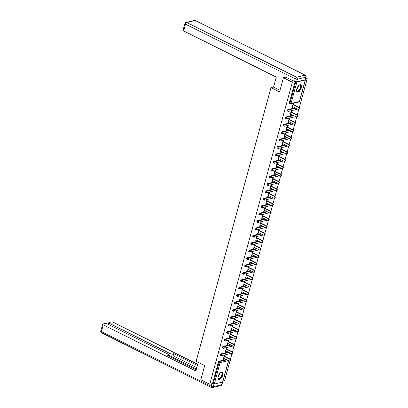 <?xml version="1.0" encoding="UTF-8"?>
<svg xmlns="http://www.w3.org/2000/svg" width="408" height="408" viewBox="0 0 408 408"><rect width="100%" height="100%" fill="white"/><g stroke="black" fill="none" stroke-linecap="round" stroke-linejoin="round"><path stroke-width="0.61" d="M222.763 375.156A4.065 1.969 116.5 0 0 222.263 372.076A4.065 1.969 116.5 0 0 218.132 376.278A4.065 1.969 116.5 0 0 218.637 379.353A4.065 1.969 116.5 0 0 222.763 375.156M301.369 87.827A4.065 1.969 116.5 0 0 300.864 84.752A4.065 1.969 116.5 0 0 296.733 88.949A4.065 1.969 116.5 0 0 297.238 92.029A4.065 1.969 116.5 0 0 301.369 87.827M305.837 77.918L307.224 78.606L305.536 79.014M223.038 381.016L224.594 380.639L229.969 360.993M230.428 359.32L231.994 353.588M232.453 351.915L234.019 346.188M234.478 344.515L236.043 338.788M236.502 337.115L238.068 331.388M238.527 329.71L240.098 323.983M240.552 322.31L242.123 316.582M242.576 314.91L244.147 309.182M244.601 307.51L246.172 301.782M246.626 300.104L248.197 294.377M248.651 292.704L250.221 286.977M250.675 285.304L252.246 279.577M252.7 277.904L254.271 272.177M254.725 270.499L256.295 264.772M256.749 263.099L258.32 257.371M258.774 255.699L260.345 249.971M260.799 248.299L262.37 242.571M262.823 240.893L264.394 235.166M264.848 233.493L266.419 227.766M266.878 226.093L268.444 220.366M268.903 218.693L270.468 212.961M270.927 211.288L272.493 205.561M272.952 203.888L274.518 198.161M274.977 196.488L276.542 190.76M277.001 189.088L278.567 183.355M279.026 181.682L280.592 175.955M281.051 174.282L282.616 168.555M283.075 166.882L284.641 161.155M285.1 159.482L286.666 153.75M287.125 152.077L288.691 146.35M289.15 144.677L290.715 138.95M291.174 137.277L292.74 131.549M293.199 129.877L294.765 124.144M295.224 122.471L296.789 116.744M297.248 115.071L298.814 109.344M299.273 107.671L307.224 78.606M228.602 360.667L222.783 381.954A0.78 0.26 -164.7 0 1 222.641 382.051L214.236 384.086A0.78 0.26 -164.7 0 1 213.175 383.892L212.522 383.566L209.748 384.239L200.807 379.787L204.678 365.65L196.105 361.381L270.999 87.623L273.579 86.996M289.522 103.627A0.78 0.377 -63.5 0 1 289.369 103.617A0.78 0.377 -63.5 0 1 289.272 103.025L289.925 103.352L295.805 81.855A0.78 0.26 15.3 0 0 296.861 82.054L305.266 80.019A0.78 0.26 15.3 0 0 305.408 79.917A0.78 0.26 15.3 0 0 305.271 79.708M289.272 103.025L295.122 81.636M270.999 87.623L279.567 91.892L283.438 77.755L285.988 77.132M283.438 77.755L292.373 82.207L294.959 81.58M209.748 384.239L292.373 82.207M292.148 107.615L292.51 107.799L292.067 107.906L293.301 103.397L293.745 103.29L293.367 104.667M292.51 107.799L292.811 106.712M212.522 383.566L218.402 362.075A0.78 0.377 -63.5 0 1 219.045 361.253L226.261 359.504M220.677 355.276A0.78 0.377 -63.5 0 1 220.524 355.261A0.78 0.377 -63.5 0 1 220.427 354.669A0.78 0.377 -63.5 0 1 221.07 353.853L228.286 352.104M222.702 347.876A0.78 0.377 -63.5 0 1 222.549 347.861A0.78 0.377 -63.5 0 1 222.452 347.269A0.78 0.377 -63.5 0 1 223.094 346.448L230.311 344.699M224.726 340.471A0.78 0.377 -63.5 0 1 224.573 340.461A0.78 0.377 -63.5 0 1 224.476 339.869A0.78 0.377 -63.5 0 1 225.119 339.048L232.336 337.299M226.751 333.071A0.78 0.377 -63.5 0 1 226.598 333.061A0.78 0.377 -63.5 0 1 226.501 332.469A0.78 0.377 -63.5 0 1 227.144 331.648L234.36 329.899M228.776 325.671A0.78 0.377 -63.5 0 1 228.623 325.655A0.78 0.377 -63.5 0 1 228.526 325.064A0.78 0.377 -63.5 0 1 229.169 324.248L236.385 322.499M230.8 318.271A0.78 0.377 -63.5 0 1 230.648 318.255A0.78 0.377 -63.5 0 1 230.551 317.664A0.78 0.377 -63.5 0 1 231.193 316.843L238.41 315.093M232.825 310.865A0.78 0.377 -63.5 0 1 232.672 310.855A0.78 0.377 -63.5 0 1 232.575 310.264A0.78 0.377 -63.5 0 1 233.218 309.442L240.434 307.693M234.85 303.465A0.78 0.377 -63.5 0 1 234.697 303.455A0.78 0.377 -63.5 0 1 234.6 302.864A0.78 0.377 -63.5 0 1 235.243 302.042L242.459 300.293M236.875 296.065A0.78 0.377 -63.5 0 1 236.722 296.05A0.78 0.377 -63.5 0 1 236.625 295.458A0.78 0.377 -63.5 0 1 237.267 294.642L244.484 292.893M238.899 288.665A0.78 0.377 -63.5 0 1 238.746 288.65A0.78 0.377 -63.5 0 1 238.649 288.058A0.78 0.377 -63.5 0 1 239.292 287.237L246.509 285.488M240.929 281.26A0.78 0.377 -63.5 0 1 240.771 281.25A0.78 0.377 -63.5 0 1 240.674 280.658A0.78 0.377 -63.5 0 1 241.317 279.837L248.533 278.088M242.954 273.86A0.78 0.377 -63.5 0 1 242.796 273.85A0.78 0.377 -63.5 0 1 242.699 273.258A0.78 0.377 -63.5 0 1 243.341 272.437L250.558 270.688M244.979 266.46A0.78 0.377 -63.5 0 1 244.82 266.444A0.78 0.377 -63.5 0 1 244.724 265.853A0.78 0.377 -63.5 0 1 245.366 265.037L252.588 263.288M247.003 259.06A0.78 0.377 -63.5 0 1 246.845 259.044A0.78 0.377 -63.5 0 1 246.748 258.453A0.78 0.377 -63.5 0 1 247.391 257.632L254.612 255.882M249.028 251.654A0.78 0.377 -63.5 0 1 248.87 251.644A0.78 0.377 -63.5 0 1 248.773 251.053A0.78 0.377 -63.5 0 1 249.416 250.231L256.637 248.482M251.053 244.254A0.78 0.377 -63.5 0 1 250.894 244.244A0.78 0.377 -63.5 0 1 250.798 243.653A0.78 0.377 -63.5 0 1 251.44 242.831L258.662 241.082M253.077 236.854A0.78 0.377 -63.5 0 1 252.919 236.839A0.78 0.377 -63.5 0 1 252.822 236.247A0.78 0.377 -63.5 0 1 253.465 235.431L260.686 233.682M255.102 229.449A0.78 0.377 -63.5 0 1 254.944 229.439A0.78 0.377 -63.5 0 1 254.847 228.847A0.78 0.377 -63.5 0 1 255.49 228.026L262.711 226.277M257.127 222.049A0.78 0.377 -63.5 0 1 256.969 222.039A0.78 0.377 -63.5 0 1 256.872 221.447A0.78 0.377 -63.5 0 1 257.514 220.626L264.736 218.877M259.151 214.649A0.78 0.377 -63.5 0 1 258.998 214.639A0.78 0.377 -63.5 0 1 258.901 214.047A0.78 0.377 -63.5 0 1 259.539 213.226L266.761 211.477M261.176 207.249A0.78 0.377 -63.5 0 1 261.023 207.233A0.78 0.377 -63.5 0 1 260.926 206.642A0.78 0.377 -63.5 0 1 261.564 205.826L268.785 204.076M263.201 199.844A0.78 0.377 -63.5 0 1 263.048 199.833A0.78 0.377 -63.5 0 1 262.951 199.242A0.78 0.377 -63.5 0 1 263.588 198.421L270.81 196.671M265.225 192.443A0.78 0.377 -63.5 0 1 265.072 192.433A0.78 0.377 -63.5 0 1 264.976 191.842A0.78 0.377 -63.5 0 1 265.613 191.02L272.835 189.271M267.25 185.043A0.78 0.377 -63.5 0 1 267.097 185.033A0.78 0.377 -63.5 0 1 267 184.441A0.78 0.377 -63.5 0 1 267.638 183.62L274.859 181.871M269.275 177.643A0.78 0.377 -63.5 0 1 269.122 177.628A0.78 0.377 -63.5 0 1 269.025 177.036A0.78 0.377 -63.5 0 1 269.663 176.22L276.884 174.471M271.3 170.238A0.78 0.377 -63.5 0 1 271.147 170.228A0.78 0.377 -63.5 0 1 271.05 169.636A0.78 0.377 -63.5 0 1 271.687 168.815L278.909 167.066M273.324 162.838A0.78 0.377 -63.5 0 1 273.171 162.828A0.78 0.377 -63.5 0 1 273.074 162.236A0.78 0.377 -63.5 0 1 273.712 161.415L280.934 159.666M275.349 155.438A0.78 0.377 -63.5 0 1 275.196 155.428A0.78 0.377 -63.5 0 1 275.099 154.836A0.78 0.377 -63.5 0 1 275.737 154.015L282.958 152.266M277.374 148.038A0.78 0.377 -63.5 0 1 277.221 148.022A0.78 0.377 -63.5 0 1 277.124 147.431A0.78 0.377 -63.5 0 1 277.761 146.615L284.983 144.865M279.398 140.632A0.78 0.377 -63.5 0 1 279.245 140.622A0.78 0.377 -63.5 0 1 279.149 140.031A0.78 0.377 -63.5 0 1 279.786 139.21L287.008 137.46M281.423 133.232A0.78 0.377 -63.5 0 1 281.27 133.222A0.78 0.377 -63.5 0 1 281.173 132.631A0.78 0.377 -63.5 0 1 281.811 131.809L289.032 130.06M283.448 125.832A0.78 0.377 -63.5 0 1 283.295 125.822A0.78 0.377 -63.5 0 1 283.198 125.231A0.78 0.377 -63.5 0 1 283.835 124.409L291.057 122.66M285.473 118.432A0.78 0.377 -63.5 0 1 285.32 118.417A0.78 0.377 -63.5 0 1 285.223 117.825A0.78 0.377 -63.5 0 1 285.86 117.009L293.082 115.255M287.497 111.027A0.78 0.377 -63.5 0 1 287.344 111.017A0.78 0.377 -63.5 0 1 287.247 110.425A0.78 0.377 -63.5 0 1 287.885 109.604L295.106 107.855M291.343 112.067L291.72 110.69L291.276 110.797L290.042 115.306L290.486 115.199L290.787 114.112M289.318 119.468L289.695 118.096L289.252 118.203L288.017 122.711L288.461 122.599L288.762 121.513M287.293 126.873L287.671 125.496L287.227 125.603L285.993 130.111L286.436 130.004L286.737 128.918M285.269 134.273L285.646 132.896L285.202 133.003L283.968 137.511L284.412 137.404L284.713 136.318M283.244 141.673L283.621 140.296L283.178 140.403L281.943 144.911L282.387 144.804L282.688 143.718M281.219 149.073L281.596 147.701L281.153 147.808L279.919 152.317L280.362 152.204L280.663 151.118M279.194 156.478L279.572 155.101L279.128 155.208L277.894 159.717L278.338 159.61L278.639 158.523M277.17 163.878L277.547 162.501L277.103 162.608L275.869 167.117L276.313 167.01L276.614 165.923M275.145 171.278L275.522 169.901L275.079 170.014L273.845 174.517L274.288 174.41L274.584 173.324M273.12 178.679L273.498 177.307L273.054 177.414L271.82 181.922L272.264 181.81L272.559 180.729M271.096 186.084L271.473 184.707L271.029 184.814L269.795 189.322L270.239 189.215L270.535 188.129M269.071 193.484L269.448 192.107L269.005 192.214L267.77 196.722L268.214 196.615L268.51 195.529M267.046 200.884L267.424 199.507L266.98 199.619L265.746 204.122L266.189 204.015L266.485 202.929M265.022 208.284L265.399 206.912L264.955 207.019L263.721 211.528L264.165 211.415L264.46 210.334M262.997 215.689L263.374 214.312L262.93 214.419L261.696 218.928L262.14 218.821L262.436 217.734M260.972 223.089L261.35 221.712L260.906 221.819L259.672 226.328L260.115 226.221L260.411 225.134M258.947 230.489L259.325 229.112L258.881 229.225L257.647 233.728L258.091 233.621L258.386 232.535M256.923 237.889L257.3 236.518L256.856 236.625L255.622 241.133L256.066 241.021L256.362 239.94M254.898 245.295L255.275 243.918L254.827 244.025L253.597 248.533L254.041 248.426L254.337 247.34M252.873 252.695L253.251 251.318L252.802 251.425L251.573 255.933L252.016 255.826L252.312 254.74M250.849 260.095L251.226 258.718L250.777 258.83L249.548 263.333L249.992 263.226L250.288 262.14M248.824 267.495L249.201 266.123L248.752 266.23L247.523 270.739L247.967 270.626L248.263 269.545M246.799 274.9L247.177 273.523L246.728 273.63L245.499 278.139L245.942 278.032L246.238 276.945M244.774 282.3L245.152 280.923L244.703 281.03L243.474 285.539L243.918 285.432L244.214 284.345M242.75 289.7L243.127 288.323L242.678 288.436L241.449 292.939L241.893 292.832L242.189 291.745M240.725 297.1L241.102 295.729L240.654 295.836L239.425 300.344L239.868 300.232L240.164 299.151M238.7 304.506L239.078 303.129L238.629 303.236L237.4 307.744L237.844 307.637L238.139 306.551M236.676 311.906L237.053 310.529L236.604 310.636L235.375 315.144L235.819 315.037L236.115 313.951M234.651 319.306L235.028 317.929L234.58 318.041L233.351 322.544L233.794 322.437L234.09 321.351M232.626 326.706L233.004 325.334L232.555 325.441L231.326 329.95L231.769 329.837L232.065 328.756M230.602 334.111L230.979 332.734L230.53 332.841L229.301 337.35L229.745 337.243L230.041 336.156M228.577 341.511L228.954 340.134L228.506 340.241L227.271 344.75L227.72 344.643L228.016 343.556M226.552 348.911L226.93 347.534L226.481 347.647L225.247 352.15L225.695 352.043L225.991 350.957M224.528 356.311L224.905 354.94L224.456 355.047L223.222 359.555L223.671 359.443L223.966 358.362M290.486 115.199L290.124 115.015M288.461 122.599L288.099 122.42M286.436 130.004L286.074 129.821M284.412 137.404L284.05 137.221M282.387 144.804L282.025 144.621M280.362 152.204L280 152.026M278.338 159.61L277.975 159.426M276.313 167.01L275.946 166.826M274.288 174.41L273.921 174.226M272.264 181.81L271.896 181.631M270.239 189.215L269.872 189.031M268.214 196.615L267.847 196.432M266.189 204.015L265.822 203.832M264.165 211.415L263.798 211.237M262.14 218.821L261.773 218.637M260.115 226.221L259.748 226.037M258.091 233.621L257.723 233.437M256.066 241.021L255.699 240.842M254.041 248.426L253.674 248.243M252.016 255.826L251.649 255.643M249.992 263.226L249.625 263.043M247.967 270.626L247.6 270.448M245.942 278.032L245.575 277.848M243.918 285.432L243.55 285.248M241.893 292.832L241.526 292.648M239.868 300.232L239.501 300.053M237.844 307.637L237.476 307.454M235.819 315.037L235.452 314.854M233.794 322.437L233.427 322.254M231.769 329.837L231.402 329.659M229.745 337.243L229.378 337.059M227.72 344.643L227.353 344.459M225.695 352.043L225.328 351.859M223.671 359.443L223.304 359.264M292.444 106.529L298.095 109.344A0.964 0.78 -103.6 0 0 298.574 107.59L292.924 104.774M298.574 107.59L299.023 107.483A0.964 0.78 76.4 0 1 299.008 109.298L298.564 109.405M299.023 107.483L293.005 104.484M290.42 113.929L296.07 116.749A0.964 0.78 -103.6 0 0 296.55 114.99L290.899 112.174M296.55 114.99L296.999 114.883A0.964 0.78 76.4 0 1 296.983 116.698L296.54 116.805M296.999 114.883L290.981 111.884M288.395 121.334L294.046 124.149A0.964 0.78 -103.6 0 0 294.525 122.395L288.874 119.58M294.525 122.395L294.974 122.283A0.964 0.78 76.4 0 1 294.959 124.098L294.515 124.205M294.974 122.283L288.956 119.289M286.37 128.734L292.021 131.549A0.964 0.78 -103.6 0 0 292.5 129.795L286.85 126.98M292.5 129.795L292.949 129.688A0.964 0.78 76.4 0 1 292.934 131.498L292.49 131.611M292.949 129.688L286.931 126.689M284.345 136.134L289.996 138.95A0.964 0.78 -103.6 0 0 290.476 137.195L284.825 134.38M290.476 137.195L290.924 137.088A0.964 0.78 76.4 0 1 290.909 138.904L290.465 139.011M290.924 137.088L284.906 134.089M282.321 143.534L287.971 146.355A0.964 0.78 -103.6 0 0 288.451 144.595L282.8 141.78M288.451 144.595L288.9 144.488A0.964 0.78 76.4 0 1 288.884 146.304L288.441 146.411M288.9 144.488L282.882 141.489M298.85 85.394A3.519 1.703 -63.5 0 1 299.186 85.185A3.519 1.703 -63.5 0 1 300.9 86.205A3.519 1.703 -63.5 0 1 299.049 90.683A3.519 1.703 -63.5 0 1 296.575 90.428A3.519 1.703 -63.5 0 1 296.55 90.25A3.519 1.703 -63.5 0 1 296.54 90.03M296.555 90.29A3.259 1.576 116.5 0 0 297.07 91.04A3.259 1.576 116.5 0 0 299.385 89.734A3.259 1.576 116.5 0 0 300.533 86.251A3.259 1.576 116.5 0 0 299.972 85.211A3.259 1.576 116.5 0 0 299.064 85.252M297.029 91.887A4.039 1.958 116.5 0 0 299.865 90.132A4.039 1.958 116.5 0 0 301.221 85.904A4.039 1.958 116.5 0 0 300.625 84.67M220.244 372.718A3.519 1.703 -63.5 0 1 220.585 372.509A3.519 1.703 -63.5 0 1 222.294 373.529A3.519 1.703 -63.5 0 1 220.442 378.007A3.519 1.703 -63.5 0 1 217.969 377.752A3.519 1.703 -63.5 0 1 217.949 377.573A3.519 1.703 -63.5 0 1 217.933 377.359M217.954 377.614A3.259 1.576 116.5 0 0 218.464 378.369A3.259 1.576 116.5 0 0 220.784 377.063A3.259 1.576 116.5 0 0 221.932 373.58A3.259 1.576 116.5 0 0 221.371 372.535A3.259 1.576 116.5 0 0 220.463 372.575M218.428 379.21A4.039 1.958 116.5 0 0 221.264 377.456A4.039 1.958 116.5 0 0 222.62 373.233A4.039 1.958 116.5 0 0 222.023 371.994M279.995 90.326L273.549 87.113L276.287 77.102L183.646 30.957A1.566 0.515 -164.7 0 1 183.029 30.33L184.885 23.542A1.566 0.515 15.3 0 0 185.502 24.174L183.646 30.957M296.698 81.809L305.102 79.774L305.801 77.209L297.396 79.249L296.698 81.809A1.566 0.515 -164.7 0 1 294.581 81.416L285.768 77.189M306.087 77.015A1.566 1.566 0 0 0 305.276 75.2A1.566 0.755 116.5 0 0 304.965 75.179L195.187 20.497L186.782 22.532L296.56 77.214L304.965 75.179A1.566 1.265 -103.6 0 1 305.801 77.209A1.566 0.515 15.3 0 0 306.087 77.015L305.383 79.575A1.566 0.515 -164.7 0 1 305.102 79.774M198.227 362.437L195.891 370.974L103.249 324.829L101.393 331.617L211.176 386.294L211.859 383.724M196.416 369.056L169.636 355.715L170.207 353.629L109.4 323.34L109.023 324.717M170.207 353.629A1.566 0.515 15.3 0 0 172.319 354.022L171.748 356.113A1.566 0.515 -164.7 0 1 169.636 355.715M197.395 365.476L173.716 353.685L172.319 354.022M197.707 364.334L113.434 322.361A1.566 0.515 15.3 0 0 111.323 321.968L109.064 322.514A1.566 0.515 15.3 0 0 108.783 322.713A1.566 0.515 15.3 0 0 109.4 323.34M214.083 384.106L213.292 386.692L221.697 384.652L222.391 382.112M168.183 355.873L168.433 354.965A1.566 0.515 15.3 0 0 168.713 354.766A1.566 0.515 15.3 0 0 168.096 354.139L107.289 323.85A1.566 0.515 15.3 0 0 105.172 323.457L102.918 324.003A1.566 0.515 15.3 0 0 102.632 324.202A1.566 0.515 15.3 0 0 103.249 324.829M168.433 354.965L167.035 355.302L196.202 369.832M211.874 383.734A1.566 0.515 15.3 0 0 213.991 384.127M196.824 367.567L173.145 355.771L171.748 356.113M173.145 355.771L173.716 353.685M280.296 150.94L285.947 153.755A0.964 0.78 -103.6 0 0 286.426 152L280.775 149.185M286.426 152L286.875 151.888A0.964 0.78 76.4 0 1 286.86 153.704L286.416 153.811M286.875 151.888L280.857 148.894M278.271 158.34L283.922 161.155A0.964 0.78 -103.6 0 0 284.401 159.401L278.751 156.585M284.401 159.401L284.85 159.293A0.964 0.78 76.4 0 1 284.835 161.104L284.391 161.216M284.85 159.293L278.827 156.295M276.247 165.74L281.897 168.555A0.964 0.78 -103.6 0 0 282.377 166.801L276.726 163.985M282.377 166.801L282.826 166.694A0.964 0.78 76.4 0 1 282.81 168.509L282.367 168.616M282.826 166.694L276.803 163.695M274.222 173.145L279.873 175.96A0.964 0.78 -103.6 0 0 280.352 174.201L274.701 171.386M280.352 174.201L280.801 174.094A0.964 0.78 76.4 0 1 280.786 175.909L280.342 176.016M280.801 174.094L274.778 171.095M272.197 180.545L277.848 183.36A0.964 0.78 -103.6 0 0 278.327 181.606L272.677 178.791M278.327 181.606L278.776 181.494A0.964 0.78 76.4 0 1 278.761 183.309L278.317 183.416M278.776 181.494L272.753 178.5M270.173 187.945L275.823 190.76A0.964 0.78 -103.6 0 0 276.303 189.006L270.652 186.191M276.303 189.006L276.746 188.899A0.964 0.78 76.4 0 1 276.736 190.714L276.293 190.822M276.746 188.899L270.728 185.9M268.148 195.345L273.799 198.161A0.964 0.78 -103.6 0 0 274.278 196.406L268.627 193.591M274.278 196.406L274.722 196.299A0.964 0.78 76.4 0 1 274.712 198.115L274.268 198.222M274.722 196.299L268.704 193.3M266.123 202.751L271.774 205.566A0.964 0.78 -103.6 0 0 272.253 203.806L266.603 200.991M272.253 203.806L272.697 203.699A0.964 0.78 76.4 0 1 272.687 205.515L272.243 205.622M272.697 203.699L266.679 200.7M264.098 210.151L269.749 212.966A0.964 0.78 -103.6 0 0 270.229 211.211L264.578 208.396M270.229 211.211L270.672 211.099A0.964 0.78 76.4 0 1 270.662 212.915L270.218 213.022M270.672 211.099L264.654 208.106M262.074 217.551L267.725 220.366A0.964 0.78 -103.6 0 0 268.204 218.611L262.553 215.796M268.204 218.611L268.648 218.504A0.964 0.78 76.4 0 1 268.637 220.32L268.194 220.427M268.648 218.504L262.63 215.506M260.049 224.951L265.7 227.766A0.964 0.78 -103.6 0 0 266.179 226.012L260.528 223.196M266.179 226.012L266.623 225.904A0.964 0.78 76.4 0 1 266.613 227.72L266.164 227.827M266.623 225.904L260.605 222.906M258.024 232.356L263.675 235.171A0.964 0.78 -103.6 0 0 264.155 233.412L258.504 230.596M264.155 233.412L264.598 233.305A0.964 0.78 76.4 0 1 264.588 235.12L264.139 235.227M264.598 233.305L258.58 230.306M256 239.756L261.65 242.571A0.964 0.78 -103.6 0 0 262.13 240.817L256.479 238.002M262.13 240.817L262.574 240.705A0.964 0.78 76.4 0 1 262.563 242.52L262.115 242.627M262.574 240.705L256.555 237.711M253.975 247.156L259.626 249.971A0.964 0.78 -103.6 0 0 260.105 248.217L254.454 245.402M260.105 248.217L260.549 248.11A0.964 0.78 76.4 0 1 260.539 249.925L260.09 250.033M260.549 248.11L254.531 245.111M251.95 254.556L257.601 257.371A0.964 0.78 -103.6 0 0 258.08 255.617L252.43 252.802M258.08 255.617L258.524 255.51A0.964 0.78 76.4 0 1 258.514 257.326L258.065 257.433M258.524 255.51L252.506 252.511M249.92 261.962L255.576 264.777A0.964 0.78 -103.6 0 0 256.056 263.017L250.405 260.202M256.056 263.017L256.499 262.91A0.964 0.78 76.4 0 1 256.489 264.726L256.04 264.833M256.499 262.91L250.481 259.911M247.896 269.362L253.552 272.177A0.964 0.78 -103.6 0 0 254.031 270.422L248.38 267.607M254.031 270.422L254.475 270.31A0.964 0.78 76.4 0 1 254.464 272.126L254.016 272.233M254.475 270.31L248.457 267.317M245.871 276.762L251.527 279.577A0.964 0.78 -103.6 0 0 252.006 277.822L246.356 275.007M252.006 277.822L252.45 277.715A0.964 0.78 76.4 0 1 252.44 279.531L251.991 279.638M252.45 277.715L246.432 274.717M243.846 284.162L249.502 286.977A0.964 0.78 -103.6 0 0 249.982 285.223L244.331 282.407M249.982 285.223L250.425 285.115A0.964 0.78 76.4 0 1 250.415 286.931L249.966 287.038M250.425 285.115L244.407 282.117M241.822 291.567L247.477 294.382A0.964 0.78 -103.6 0 0 247.957 292.623L242.306 289.808M247.957 292.623L248.401 292.516A0.964 0.78 76.4 0 1 248.39 294.331L247.942 294.438M248.401 292.516L242.383 289.517M239.797 298.967L245.453 301.782A0.964 0.78 -103.6 0 0 245.932 300.028L240.281 297.213M245.932 300.028L246.376 299.916A0.964 0.78 76.4 0 1 246.366 301.731L245.917 301.838M246.376 299.916L240.358 296.922M237.772 306.367L243.428 309.182A0.964 0.78 -103.6 0 0 243.907 307.428L238.257 304.613M243.907 307.428L244.351 307.321A0.964 0.78 76.4 0 1 244.341 309.137L243.892 309.244M244.351 307.321L238.333 304.322M235.748 313.767L241.403 316.582A0.964 0.78 -103.6 0 0 241.883 314.828L236.232 312.013M241.883 314.828L242.326 314.721A0.964 0.78 76.4 0 1 242.316 316.537L241.868 316.644M242.326 314.721L236.309 311.722M233.723 321.173L239.379 323.988A0.964 0.78 -103.6 0 0 239.858 322.228L234.207 319.413M239.858 322.228L240.302 322.121A0.964 0.78 76.4 0 1 240.292 323.937L239.843 324.044M240.302 322.121L234.284 319.122M231.698 328.573L237.354 331.388A0.964 0.78 -103.6 0 0 237.833 329.633L232.178 326.818M237.833 329.633L238.277 329.526A0.964 0.78 76.4 0 1 238.267 331.337L237.818 331.449M238.277 329.526L232.259 326.528M229.673 335.973L235.329 338.788A0.964 0.78 -103.6 0 0 235.809 337.034L230.153 334.218M235.809 337.034L236.252 336.926A0.964 0.78 76.4 0 1 236.242 338.742L235.793 338.849M236.252 336.926L230.234 333.928M227.649 343.373L233.305 346.188A0.964 0.78 -103.6 0 0 233.784 344.434L228.128 341.618M233.784 344.434L234.228 344.327A0.964 0.78 76.4 0 1 234.218 346.142L233.769 346.249M234.228 344.327L228.21 341.328M225.624 350.778L231.28 353.593A0.964 0.78 -103.6 0 0 231.759 351.834L226.103 349.019M231.759 351.834L232.203 351.727A0.964 0.78 76.4 0 1 232.193 353.542L231.744 353.649M232.203 351.727L226.185 348.728M223.599 358.178L229.255 360.993A0.964 0.78 -103.6 0 0 229.735 359.239L224.079 356.424M229.735 359.239L230.178 359.132A0.964 0.78 76.4 0 1 230.168 360.942L229.719 361.055M230.178 359.132L224.16 356.133M296.861 82.054L290.981 103.545L299.385 101.51L305.266 80.019M289.369 103.617L290.022 103.943A0.78 0.377 116.5 0 1 289.925 103.352A0.78 0.26 15.3 0 0 290.981 103.545A0.78 0.632 76.4 0 1 290.175 103.953A0.78 0.377 116.5 0 1 290.022 103.943A0.78 0.78 0 0 0 290.552 103.999L298.957 101.964A0.78 0.78 0 0 0 299.528 101.408A0.78 0.26 15.3 0 1 299.385 101.51A0.78 0.632 76.4 0 1 298.957 101.964M221.977 384.458A1.566 0.515 -164.7 0 1 221.697 384.652A1.566 1.265 -103.6 0 1 220.84 385.565A1.566 1.566 0 0 0 221.977 384.458L228.5 360.621M228.424 360.58L220.116 362.595L214.236 384.086M213.175 383.892L219.055 362.396L218.402 362.075M219.045 361.253L219.698 361.58A0.78 0.632 -103.6 0 1 220.116 362.595A0.78 0.26 -164.7 0 1 219.055 362.396A0.78 0.377 -63.5 0 1 219.698 361.58L226.914 359.83M287.885 109.604L288.538 109.931L295.759 108.181M287.344 111.017L287.997 111.343A0.78 0.78 0 0 0 288.527 111.404A0.78 0.632 76.4 0 0 288.956 110.945A0.78 0.632 -103.6 0 0 288.538 109.931A0.78 0.377 -63.5 0 0 287.9 110.752A0.78 0.377 116.5 0 0 287.997 111.343A0.78 0.377 116.5 0 0 288.15 111.353A0.78 0.632 76.4 0 0 288.527 111.404L296.932 109.364A0.78 0.78 0 0 0 297.422 109.007M285.86 117.009L286.513 117.331L293.735 115.581M283.835 124.409L284.488 124.736L291.71 122.987M281.811 131.809L282.464 132.136L289.685 130.387M279.786 139.21L280.439 139.536L287.66 137.787M277.761 146.615L278.414 146.936L285.636 145.187M275.737 154.015L276.389 154.341L283.611 152.592M273.712 161.415L274.365 161.741L281.586 159.992M271.687 168.815L272.34 169.141L279.562 167.392M269.663 176.22L270.315 176.542L277.537 174.792M267.638 183.62L268.291 183.947L275.512 182.197M265.613 191.02L266.266 191.347L273.488 189.598M263.588 198.421L264.241 198.747L271.463 196.998M261.564 205.826L262.216 206.147L269.438 204.398M259.539 213.226L260.192 213.552L267.413 211.803M257.514 220.626L258.167 220.952L265.389 219.203M255.49 228.026L256.142 228.352L263.364 226.603M253.465 235.431L254.118 235.753L261.339 234.003M251.44 242.831L252.093 243.158L259.315 241.409M249.416 250.231L250.068 250.558L257.29 248.809M247.391 257.632L248.044 257.958L255.265 256.209M245.366 265.037L246.019 265.358L253.24 263.609M243.341 272.437L243.994 272.763L251.216 271.014M241.317 279.837L241.97 280.163L249.191 278.414M239.292 287.237L239.945 287.564L247.161 285.814M237.267 294.642L237.92 294.964L245.137 293.214M235.243 302.042L235.895 302.369L243.112 300.62M233.218 309.442L233.871 309.769L241.087 308.02M231.193 316.843L231.846 317.169L239.062 315.42M229.169 324.248L229.821 324.569L237.038 322.82M227.144 331.648L227.797 331.974L235.013 330.225M225.119 339.048L225.772 339.374L232.988 337.625M223.094 346.448L223.747 346.775L230.964 345.025M221.07 353.853L221.722 354.175L228.939 352.425M297.345 108.972A0.78 0.632 76.4 0 1 296.932 109.364M285.32 118.417L285.972 118.743A0.78 0.78 0 0 0 286.503 118.804A0.78 0.632 76.4 0 0 286.931 118.351A0.78 0.632 -103.6 0 0 286.513 117.331A0.78 0.377 -63.5 0 0 285.875 118.152A0.78 0.377 116.5 0 0 285.972 118.743A0.78 0.377 116.5 0 0 286.125 118.754A0.78 0.632 76.4 0 0 286.503 118.804L294.908 116.764A0.78 0.78 0 0 0 295.397 116.407M295.315 116.372A0.78 0.632 76.4 0 1 294.908 116.764M283.295 125.822L283.948 126.143A0.78 0.78 0 0 0 284.478 126.205A0.78 0.632 76.4 0 0 284.906 125.751A0.78 0.632 -103.6 0 0 284.488 124.736A0.78 0.377 -63.5 0 0 283.851 125.552A0.78 0.377 116.5 0 0 283.948 126.143A0.78 0.377 116.5 0 0 284.101 126.159A0.78 0.632 76.4 0 0 284.478 126.205L292.883 124.17A0.78 0.78 0 0 0 293.372 123.813M293.291 123.772A0.78 0.632 76.4 0 1 292.883 124.17M281.27 133.222L281.923 133.549A0.78 0.78 0 0 0 282.453 133.605A0.78 0.632 76.4 0 0 282.882 133.151A0.78 0.632 -103.6 0 0 282.464 132.136A0.78 0.377 -63.5 0 0 281.826 132.957A0.78 0.377 116.5 0 0 281.923 133.549A0.78 0.377 116.5 0 0 282.076 133.559A0.78 0.632 76.4 0 0 282.453 133.605L290.858 131.57A0.78 0.78 0 0 0 291.343 131.213M291.266 131.172A0.78 0.632 76.4 0 1 290.858 131.57M279.245 140.622L279.898 140.949A0.78 0.78 0 0 0 280.429 141.01A0.78 0.632 76.4 0 0 280.857 140.551A0.78 0.632 -103.6 0 0 280.439 139.536A0.78 0.377 -63.5 0 0 279.801 140.357A0.78 0.377 116.5 0 0 279.898 140.949A0.78 0.377 116.5 0 0 280.051 140.959A0.78 0.632 76.4 0 0 280.429 141.01L288.833 138.97A0.78 0.78 0 0 0 289.318 138.613M289.241 138.577A0.78 0.632 76.4 0 1 288.833 138.97M277.221 148.022L277.874 148.349A0.78 0.78 0 0 0 278.404 148.41A0.78 0.632 76.4 0 0 278.832 147.956A0.78 0.632 -103.6 0 0 278.414 146.936A0.78 0.377 -63.5 0 0 277.777 147.757A0.78 0.377 116.5 0 0 277.874 148.349A0.78 0.377 116.5 0 0 278.026 148.359A0.78 0.632 76.4 0 0 278.404 148.41L286.809 146.37A0.78 0.78 0 0 0 287.293 146.013M287.217 145.977A0.78 0.632 76.4 0 1 286.809 146.37M275.196 155.428L275.849 155.749A0.78 0.78 0 0 0 276.379 155.81A0.78 0.632 76.4 0 0 276.808 155.356A0.78 0.632 -103.6 0 0 276.389 154.341A0.78 0.377 -63.5 0 0 275.752 155.157A0.78 0.377 116.5 0 0 275.849 155.749A0.78 0.377 116.5 0 0 276.002 155.764A0.78 0.632 76.4 0 0 276.379 155.81L284.784 153.775A0.78 0.78 0 0 0 285.269 153.418M285.192 153.377A0.78 0.632 76.4 0 1 284.784 153.775M273.171 162.828L273.824 163.154A0.78 0.78 0 0 0 274.355 163.21A0.78 0.632 76.4 0 0 274.783 162.756A0.78 0.632 -103.6 0 0 274.365 161.741A0.78 0.377 -63.5 0 0 273.727 162.562A0.78 0.377 116.5 0 0 273.824 163.154A0.78 0.377 116.5 0 0 273.977 163.164A0.78 0.632 76.4 0 0 274.355 163.21L282.759 161.175A0.78 0.78 0 0 0 283.244 160.818M283.167 160.778A0.78 0.632 76.4 0 1 282.759 161.175M271.147 170.228L271.799 170.554A0.78 0.78 0 0 0 272.33 170.615A0.78 0.632 76.4 0 0 272.758 170.156A0.78 0.632 -103.6 0 0 272.34 169.141A0.78 0.377 -63.5 0 0 271.702 169.963A0.78 0.377 116.5 0 0 271.799 170.554A0.78 0.377 116.5 0 0 271.952 170.564A0.78 0.632 76.4 0 0 272.33 170.615L280.735 168.575A0.78 0.78 0 0 0 281.219 168.218M281.143 168.183A0.78 0.632 76.4 0 1 280.735 168.575M269.122 177.628L269.775 177.954A0.78 0.78 0 0 0 270.305 178.016A0.78 0.632 76.4 0 0 270.733 177.562A0.78 0.632 -103.6 0 0 270.315 176.542A0.78 0.377 -63.5 0 0 269.678 177.363A0.78 0.377 116.5 0 0 269.775 177.954A0.78 0.377 116.5 0 0 269.928 177.964A0.78 0.632 76.4 0 0 270.305 178.016L278.71 175.976A0.78 0.78 0 0 0 279.194 175.619M279.118 175.583A0.78 0.632 76.4 0 1 278.71 175.976M267.097 185.033L267.75 185.354A0.78 0.78 0 0 0 268.28 185.416A0.78 0.632 76.4 0 0 268.709 184.962A0.78 0.632 -103.6 0 0 268.291 183.947A0.78 0.377 -63.5 0 0 267.653 184.763A0.78 0.377 116.5 0 0 267.75 185.354A0.78 0.377 116.5 0 0 267.903 185.37A0.78 0.632 76.4 0 0 268.28 185.416L276.685 183.381A0.78 0.78 0 0 0 277.17 183.024M277.093 182.983A0.78 0.632 76.4 0 1 276.685 183.381M265.072 192.433L265.725 192.76A0.78 0.78 0 0 0 266.256 192.816A0.78 0.632 76.4 0 0 266.684 192.362A0.78 0.632 -103.6 0 0 266.266 191.347A0.78 0.377 -63.5 0 0 265.628 192.168A0.78 0.377 116.5 0 0 265.725 192.76A0.78 0.377 116.5 0 0 265.878 192.77A0.78 0.632 76.4 0 0 266.256 192.816L274.66 190.781A0.78 0.78 0 0 0 275.145 190.424M275.069 190.383A0.78 0.632 76.4 0 1 274.66 190.781M263.048 199.833L263.701 200.16A0.78 0.78 0 0 0 264.231 200.221A0.78 0.632 76.4 0 0 264.659 199.762A0.78 0.632 -103.6 0 0 264.241 198.747A0.78 0.377 -63.5 0 0 263.604 199.568A0.78 0.377 116.5 0 0 263.701 200.16A0.78 0.377 116.5 0 0 263.854 200.17A0.78 0.632 76.4 0 0 264.231 200.221L272.636 198.181A0.78 0.78 0 0 0 273.12 197.824M273.044 197.788A0.78 0.632 76.4 0 1 272.636 198.181M261.023 207.233L261.676 207.56A0.78 0.78 0 0 0 262.206 207.621A0.78 0.632 76.4 0 0 262.635 207.167A0.78 0.632 -103.6 0 0 262.216 206.147A0.78 0.377 -63.5 0 0 261.579 206.968A0.78 0.377 116.5 0 0 261.676 207.56A0.78 0.377 116.5 0 0 261.829 207.57A0.78 0.632 76.4 0 0 262.206 207.621L270.611 205.581A0.78 0.78 0 0 0 271.096 205.224M271.019 205.188A0.78 0.632 76.4 0 1 270.611 205.581M258.998 214.639L259.651 214.96A0.78 0.78 0 0 0 260.182 215.021A0.78 0.632 76.4 0 0 260.61 214.567A0.78 0.632 -103.6 0 0 260.192 213.552A0.78 0.377 -63.5 0 0 259.554 214.368A0.78 0.377 116.5 0 0 259.651 214.96A0.78 0.377 116.5 0 0 259.804 214.975A0.78 0.632 76.4 0 0 260.182 215.021L268.586 212.986A0.78 0.78 0 0 0 269.071 212.629M268.994 212.588A0.78 0.632 76.4 0 1 268.586 212.986M256.969 222.039L257.626 222.365A0.78 0.78 0 0 0 258.157 222.421A0.78 0.632 76.4 0 0 258.585 221.967A0.78 0.632 -103.6 0 0 258.167 220.952A0.78 0.377 -63.5 0 0 257.53 221.774A0.78 0.377 116.5 0 0 257.626 222.365A0.78 0.377 116.5 0 0 257.779 222.375A0.78 0.632 76.4 0 0 258.157 222.421L266.562 220.386A0.78 0.78 0 0 0 267.046 220.029M266.97 219.994A0.78 0.632 76.4 0 1 266.562 220.386M254.944 229.439L255.602 229.765A0.78 0.78 0 0 0 256.132 229.826A0.78 0.632 76.4 0 0 256.561 229.367A0.78 0.632 -103.6 0 0 256.142 228.352A0.78 0.377 -63.5 0 0 255.505 229.174A0.78 0.377 116.5 0 0 255.602 229.765A0.78 0.377 116.5 0 0 255.755 229.775A0.78 0.632 76.4 0 0 256.132 229.826L264.537 227.786A0.78 0.78 0 0 0 265.022 227.429M264.945 227.394A0.78 0.632 76.4 0 1 264.537 227.786M252.919 236.839L253.572 237.165A0.78 0.78 0 0 0 254.108 237.226A0.78 0.632 76.4 0 0 254.536 236.773A0.78 0.632 -103.6 0 0 254.118 235.753A0.78 0.377 -63.5 0 0 253.475 236.574A0.78 0.377 116.5 0 0 253.572 237.165A0.78 0.377 116.5 0 0 253.73 237.181A0.78 0.632 76.4 0 0 254.108 237.226L262.512 235.192A0.78 0.78 0 0 0 262.997 234.835M262.92 234.794A0.78 0.632 76.4 0 1 262.512 235.192M250.894 244.244L251.547 244.565A0.78 0.78 0 0 0 252.083 244.627A0.78 0.632 76.4 0 0 252.511 244.173A0.78 0.632 -103.6 0 0 252.093 243.158A0.78 0.377 -63.5 0 0 251.45 243.974A0.78 0.377 116.5 0 0 251.547 244.565A0.78 0.377 116.5 0 0 251.705 244.581A0.78 0.632 76.4 0 0 252.083 244.627L260.488 242.592A0.78 0.78 0 0 0 260.972 242.235M260.896 242.194A0.78 0.632 76.4 0 1 260.488 242.592M248.87 251.644L249.523 251.971A0.78 0.78 0 0 0 250.058 252.027A0.78 0.632 76.4 0 0 250.487 251.573A0.78 0.632 -103.6 0 0 250.068 250.558A0.78 0.377 -63.5 0 0 249.426 251.379A0.78 0.377 116.5 0 0 249.523 251.971A0.78 0.377 116.5 0 0 249.681 251.981A0.78 0.632 76.4 0 0 250.058 252.027L258.463 249.992A0.78 0.78 0 0 0 258.947 249.635M258.871 249.599A0.78 0.632 76.4 0 1 258.463 249.992M246.845 259.044L247.498 259.371A0.78 0.78 0 0 0 248.033 259.432A0.78 0.632 76.4 0 0 248.462 258.978A0.78 0.632 -103.6 0 0 248.044 257.958A0.78 0.377 -63.5 0 0 247.401 258.779A0.78 0.377 116.5 0 0 247.498 259.371A0.78 0.377 116.5 0 0 247.656 259.381A0.78 0.632 76.4 0 0 248.033 259.432L256.438 257.392A0.78 0.78 0 0 0 256.923 257.035M256.846 256.999A0.78 0.632 76.4 0 1 256.438 257.392M244.82 266.444L245.473 266.771A0.78 0.78 0 0 0 246.009 266.832A0.78 0.632 76.4 0 0 246.437 266.378A0.78 0.632 -103.6 0 0 246.019 265.358A0.78 0.377 -63.5 0 0 245.376 266.179A0.78 0.377 116.5 0 0 245.473 266.771A0.78 0.377 116.5 0 0 245.631 266.786A0.78 0.632 76.4 0 0 246.009 266.832L254.414 264.797A0.78 0.78 0 0 0 254.898 264.44M254.821 264.399A0.78 0.632 76.4 0 1 254.414 264.797M242.796 273.85L243.449 274.171A0.78 0.78 0 0 0 243.984 274.232A0.78 0.632 76.4 0 0 244.412 273.778A0.78 0.632 -103.6 0 0 243.994 272.763A0.78 0.377 -63.5 0 0 243.352 273.579A0.78 0.377 116.5 0 0 243.449 274.171A0.78 0.377 116.5 0 0 243.607 274.186A0.78 0.632 76.4 0 0 243.984 274.232L252.389 272.197A0.78 0.78 0 0 0 252.873 271.84M252.797 271.799A0.78 0.632 76.4 0 1 252.389 272.197M240.771 281.25L241.424 281.576A0.78 0.78 0 0 0 241.959 281.632A0.78 0.632 76.4 0 0 242.388 281.178A0.78 0.632 -103.6 0 0 241.97 280.163A0.78 0.377 -63.5 0 0 241.327 280.985A0.78 0.377 116.5 0 0 241.424 281.576A0.78 0.377 116.5 0 0 241.582 281.586A0.78 0.632 76.4 0 0 241.959 281.632L250.364 279.597A0.78 0.78 0 0 0 250.849 279.24M250.772 279.205A0.78 0.632 76.4 0 1 250.364 279.597M238.746 288.65L239.399 288.976A0.78 0.78 0 0 0 239.935 289.037A0.78 0.632 76.4 0 0 240.363 288.584A0.78 0.632 -103.6 0 0 239.945 287.564A0.78 0.377 -63.5 0 0 239.302 288.385A0.78 0.377 116.5 0 0 239.399 288.976A0.78 0.377 116.5 0 0 239.557 288.986A0.78 0.632 76.4 0 0 239.935 289.037L248.339 286.997A0.78 0.78 0 0 0 248.824 286.64M248.747 286.605A0.78 0.632 76.4 0 1 248.339 286.997M236.722 296.05L237.374 296.376A0.78 0.78 0 0 0 237.91 296.438A0.78 0.632 76.4 0 0 238.338 295.984A0.78 0.632 -103.6 0 0 237.92 294.964A0.78 0.377 -63.5 0 0 237.278 295.785A0.78 0.377 116.5 0 0 237.374 296.376A0.78 0.377 116.5 0 0 237.532 296.392A0.78 0.632 76.4 0 0 237.91 296.438L246.315 294.403A0.78 0.78 0 0 0 246.799 294.046M246.723 294.005A0.78 0.632 76.4 0 1 246.315 294.403M234.697 303.455L235.35 303.776A0.78 0.78 0 0 0 235.885 303.838A0.78 0.632 76.4 0 0 236.314 303.384A0.78 0.632 -103.6 0 0 235.895 302.369A0.78 0.377 -63.5 0 0 235.253 303.185A0.78 0.377 116.5 0 0 235.35 303.776A0.78 0.377 116.5 0 0 235.503 303.792A0.78 0.632 76.4 0 0 235.885 303.838L244.29 301.803A0.78 0.78 0 0 0 244.774 301.446M244.698 301.405A0.78 0.632 76.4 0 1 244.29 301.803M232.672 310.855L233.325 311.182A0.78 0.78 0 0 0 233.861 311.238A0.78 0.632 76.4 0 0 234.289 310.784A0.78 0.632 -103.6 0 0 233.871 309.769A0.78 0.377 -63.5 0 0 233.228 310.59A0.78 0.377 116.5 0 0 233.325 311.182A0.78 0.377 116.5 0 0 233.478 311.192A0.78 0.632 76.4 0 0 233.861 311.238L242.265 309.203A0.78 0.78 0 0 0 242.75 308.846M242.673 308.81A0.78 0.632 76.4 0 1 242.265 309.203M230.648 318.255L231.3 318.582A0.78 0.78 0 0 0 231.836 318.643A0.78 0.632 76.4 0 0 232.264 318.189A0.78 0.632 -103.6 0 0 231.846 317.169A0.78 0.377 -63.5 0 0 231.203 317.99A0.78 0.377 116.5 0 0 231.3 318.582A0.78 0.377 116.5 0 0 231.453 318.592A0.78 0.632 76.4 0 0 231.836 318.643L240.241 316.603A0.78 0.78 0 0 0 240.725 316.246M240.649 316.21A0.78 0.632 76.4 0 1 240.241 316.603M228.623 325.655L229.276 325.982A0.78 0.78 0 0 0 229.811 326.043A0.78 0.632 76.4 0 0 230.239 325.589A0.78 0.632 -103.6 0 0 229.821 324.569A0.78 0.377 -63.5 0 0 229.179 325.39A0.78 0.377 116.5 0 0 229.276 325.982A0.78 0.377 116.5 0 0 229.429 325.997A0.78 0.632 76.4 0 0 229.811 326.043L238.216 324.008A0.78 0.78 0 0 0 238.7 323.651M238.624 323.61A0.78 0.632 76.4 0 1 238.216 324.008M226.598 333.061L227.251 333.382A0.78 0.78 0 0 0 227.786 333.443A0.78 0.632 76.4 0 0 228.215 332.989A0.78 0.632 -103.6 0 0 227.797 331.974A0.78 0.377 -63.5 0 0 227.154 332.79A0.78 0.377 116.5 0 0 227.251 333.382A0.78 0.377 116.5 0 0 227.404 333.397A0.78 0.632 76.4 0 0 227.786 333.443L236.191 331.408A0.78 0.78 0 0 0 236.676 331.051M236.599 331.01A0.78 0.632 76.4 0 1 236.191 331.408M224.573 340.461L225.226 340.787A0.78 0.78 0 0 0 225.762 340.843A0.78 0.632 76.4 0 0 226.19 340.389A0.78 0.632 -103.6 0 0 225.772 339.374A0.78 0.377 -63.5 0 0 225.129 340.195A0.78 0.377 116.5 0 0 225.226 340.787A0.78 0.377 116.5 0 0 225.379 340.797A0.78 0.632 76.4 0 0 225.762 340.843L234.166 338.808A0.78 0.78 0 0 0 234.651 338.451M234.575 338.416A0.78 0.632 76.4 0 1 234.166 338.808M222.549 347.861L223.201 348.187A0.78 0.78 0 0 0 223.737 348.248A0.78 0.632 76.4 0 0 224.165 347.795A0.78 0.632 -103.6 0 0 223.747 346.775A0.78 0.377 -63.5 0 0 223.105 347.596A0.78 0.377 116.5 0 0 223.201 348.187A0.78 0.377 116.5 0 0 223.355 348.197A0.78 0.632 76.4 0 0 223.737 348.248L232.142 346.208A0.78 0.78 0 0 0 232.626 345.851M232.55 345.816A0.78 0.632 76.4 0 1 232.142 346.208M220.524 355.261L221.177 355.587A0.78 0.78 0 0 0 221.712 355.649A0.78 0.632 76.4 0 0 222.141 355.195A0.78 0.632 -103.6 0 0 221.722 354.175A0.78 0.377 -63.5 0 0 221.08 354.996A0.78 0.377 116.5 0 0 221.177 355.587A0.78 0.377 116.5 0 0 221.33 355.603A0.78 0.632 76.4 0 0 221.712 355.649L230.117 353.614A0.78 0.78 0 0 0 230.602 353.257M230.525 353.216A0.78 0.632 76.4 0 1 230.117 353.614M298.401 85.843A3.259 1.576 -63.5 0 1 296.626 89.403M296.759 88.868A3.152 1.525 116.5 0 0 298.054 86.272M219.795 373.172A3.259 1.576 -63.5 0 1 218.025 376.727M218.153 376.196A3.152 1.525 116.5 0 0 219.448 373.595M294.581 81.416L295.28 78.856L185.502 24.174A1.566 0.755 116.5 0 1 186.782 22.532A1.566 1.265 -103.6 0 0 186.023 22.435L194.427 20.4A1.566 1.265 76.4 0 1 195.187 20.497A1.566 0.755 116.5 0 1 195.493 20.522A1.566 1.566 0 0 0 194.427 20.4M295.28 78.856A1.566 0.515 15.3 0 0 297.396 79.249A1.566 1.265 76.4 0 0 296.56 77.214A1.566 0.755 116.5 0 0 295.28 78.856M100.776 330.985A1.566 1.566 0 0 0 101.587 332.8A1.566 0.755 116.5 0 1 101.393 331.617A1.566 0.515 -164.7 0 1 100.776 330.985L102.632 324.202M211.369 387.478A1.566 1.566 0 0 0 212.435 387.6A1.566 1.265 76.4 0 0 213.292 386.692A1.566 0.515 -164.7 0 1 211.176 386.294A1.566 0.755 116.5 0 0 211.369 387.478L101.587 332.8M305.408 79.917L299.528 101.408M186.023 22.435A1.566 1.566 0 0 0 184.885 23.542M305.276 75.2L195.493 20.522M220.84 385.565L212.435 387.6M168.713 354.766L168.382 355.975M108.783 322.713L108.329 324.37"/></g></svg>
